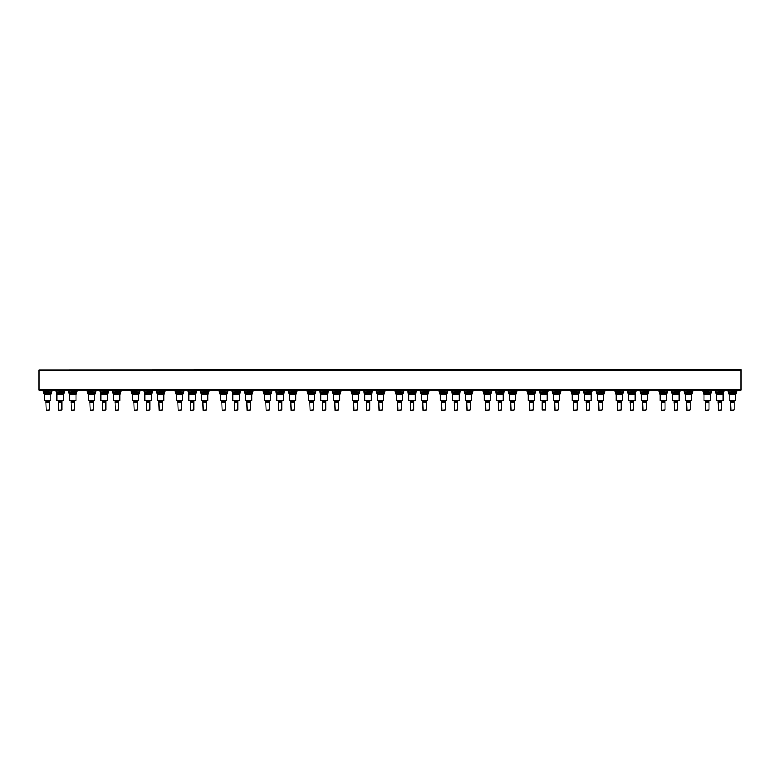 <?xml version="1.0" encoding="UTF-8"?>
<svg xmlns="http://www.w3.org/2000/svg" width="780" height="780" viewBox="0 0 780 780"><rect width="100%" height="100%" fill="white"/><g stroke="black" fill="none" stroke-linecap="round" stroke-linejoin="round"><path stroke-width="1.17" d="M39 370.081L741 369.73L741 390.068L39 390.068L39 370.081L741 370.081M77.395 390.868L68.133 390.868L77.044 391.141L77.405 390.068M68.123 390.068L68.133 390.868M68.913 391.141L68.913 393.071L76.615 393.071L76.615 391.141M76.615 393.071L76.264 394.144L69.264 394.144L68.913 393.071M69.556 394.144L69.556 400.423L75.982 400.423L75.982 394.144M64.828 390.868L55.575 390.868L64.486 391.141L64.837 390.068M55.565 390.068L55.575 390.868M56.345 391.141L56.345 393.071L64.058 393.071L64.058 391.141M64.058 393.071L63.697 394.144L56.706 394.144L56.345 393.071M56.989 394.144L56.989 400.423L63.414 400.423L63.414 394.144M51.139 394.144L51.49 393.071L43.787 393.071L44.138 394.144L51.139 394.144M43.787 391.141L43.787 393.071M51.49 391.141L51.49 393.071M43.358 391.141L52.27 390.868L43.358 391.141M42.998 390.068L43.007 390.868M52.27 390.868L52.279 390.068M50.846 394.144L50.846 400.423L44.421 400.423L44.421 394.144M121.368 390.868L112.106 390.868L121.017 391.141L121.378 390.068M112.096 390.068L112.106 390.868M112.885 391.141L112.885 393.071L120.598 393.071L120.598 391.141M120.598 393.071L120.237 394.144L113.236 394.144L112.885 393.071M113.529 394.144L113.529 400.423L119.954 400.423L119.954 394.144M108.81 390.868L99.547 390.868L108.459 391.141L108.81 390.068M99.538 390.068L99.547 390.868M100.318 391.141L100.318 393.071L108.03 393.071L108.03 391.141M108.03 393.071L107.669 394.144L100.678 394.144L100.318 393.071M100.961 394.144L100.961 400.423L107.386 400.423L107.386 394.144M95.111 394.144L95.462 393.071L87.76 393.071L88.111 394.144L95.111 394.144M87.76 391.141L87.76 393.071M95.462 391.141L95.462 393.071M87.331 391.141L96.242 390.868L87.331 391.141M86.97 390.068L86.98 390.868M96.242 390.868L96.252 390.068M94.819 394.144L94.819 400.423L88.403 400.423L88.403 394.144M165.341 390.868L156.078 390.868L164.999 391.141L165.35 390.068M156.068 390.068L156.078 390.868M156.858 391.141L156.858 393.071L164.57 393.071L164.57 391.141M164.57 393.071L164.209 394.144L157.209 394.144L156.858 393.071M157.501 394.144L157.501 400.423L163.927 400.423L163.927 394.144M152.782 390.868L143.52 390.868L152.431 391.141L152.792 390.068M143.51 390.068L143.52 390.868M144.29 391.141L144.29 393.071L152.002 393.071L152.002 391.141M152.002 393.071L151.642 394.144L144.651 394.144L144.29 393.071M144.934 394.144L144.934 400.423L151.359 400.423L151.359 394.144M139.084 394.144L139.435 393.071L131.732 393.071L132.083 394.144L139.084 394.144M131.732 391.141L131.732 393.071M139.435 391.141L139.435 393.071M131.303 391.141L140.215 390.868L131.303 391.141M130.942 390.068L130.952 390.868M140.215 390.868L140.224 390.068M138.801 394.144L138.801 400.423L132.376 400.423L132.376 394.144M209.313 390.868L200.05 390.868L208.972 391.141L209.323 390.068M200.041 390.068L200.05 390.868M200.83 391.141L200.83 393.071L208.543 393.071L208.543 391.141M208.543 393.071L208.182 394.144L201.191 394.144L200.83 393.071M201.474 394.144L201.474 400.423L207.899 400.423L207.899 394.144M196.755 390.868L187.493 390.868L196.404 391.141L196.765 390.068M187.483 390.068L187.493 390.868M188.263 391.141L188.263 393.071L195.975 393.071L195.975 391.141M195.975 393.071L195.614 394.144L188.624 394.144L188.263 393.071M188.906 394.144L188.906 400.423L195.332 400.423L195.332 394.144M183.056 394.144L183.407 393.071L175.705 393.071L176.056 394.144L183.056 394.144M175.705 391.141L175.705 393.071M183.407 391.141L183.407 393.071M175.276 391.141L184.187 390.868L175.276 391.141M174.915 390.068L174.925 390.868M184.187 390.868L184.197 390.068M182.774 394.144L182.774 400.423L176.348 400.423L176.348 394.144M253.285 390.868L244.023 390.868L252.944 391.141L253.295 390.068M244.013 390.068L244.023 390.868M244.803 391.141L244.803 393.071L252.515 393.071L252.515 391.141M252.515 393.071L252.154 394.144L245.164 394.144L244.803 393.071M245.447 394.144L245.447 400.423L251.872 400.423L251.872 394.144M240.727 390.868L231.465 390.868L240.376 391.141L240.737 390.068M231.455 390.068L231.465 390.868M232.235 391.141L232.235 393.071L239.947 393.071L239.947 391.141M239.947 393.071L239.596 394.144L232.596 394.144L232.235 393.071M232.879 394.144L232.879 400.423L239.304 400.423L239.304 394.144M227.029 394.144L227.389 393.071L219.677 393.071L220.028 394.144L227.029 394.144M219.677 391.141L219.677 393.071M227.389 391.141L227.389 393.071M219.248 391.141L228.16 390.868L219.248 391.141M218.887 390.068L218.897 390.868M228.16 390.868L228.169 390.068M226.746 394.144L226.746 400.423L220.321 400.423L220.321 394.144M297.258 390.868L287.995 390.868L296.917 391.141L297.268 390.068M287.995 390.068L287.995 390.868M288.776 391.141L288.776 393.071L296.488 393.071L296.488 391.141M296.488 393.071L296.127 394.144L289.136 394.144L288.776 393.071M289.419 394.144L289.419 400.423L295.844 400.423L295.844 394.144M284.7 390.868L275.438 390.868L284.349 391.141L284.71 390.068M275.428 390.068L275.438 390.868M276.208 391.141L276.208 393.071L283.92 393.071L283.92 391.141M283.92 393.071L283.569 394.144L276.569 394.144L276.208 393.071M276.851 394.144L276.851 400.423L283.276 400.423L283.276 394.144M271.001 394.144L271.362 393.071L263.65 393.071L264.001 394.144L271.001 394.144M263.65 391.141L263.65 393.071M271.362 391.141L271.362 393.071M263.221 391.141L272.132 390.868L263.221 391.141M262.86 390.068L262.87 390.868M272.132 390.868L272.142 390.068M270.719 394.144L270.719 400.423L264.293 400.423L264.293 394.144M341.231 390.868L331.978 390.868L340.889 391.141L341.24 390.068M331.968 390.068L331.978 390.868M332.748 391.141L332.748 393.071L340.46 393.071L340.46 391.141M340.46 393.071L340.099 394.144L333.109 394.144L332.748 393.071M333.392 394.144L333.392 400.423L339.817 400.423L339.817 394.144M328.673 390.868L319.41 390.868L328.322 391.141L328.682 390.068M319.4 390.068L319.41 390.868M320.19 391.141L320.19 393.071L327.892 393.071L327.892 391.141M327.892 393.071L327.541 394.144L320.541 394.144L320.19 393.071M320.824 394.144L320.824 400.423L327.249 400.423L327.249 394.144M314.974 394.144L315.334 393.071L307.622 393.071L307.983 394.144L314.974 394.144M307.622 391.141L307.622 393.071M315.334 391.141L315.334 393.071M307.193 391.141L316.105 390.868L307.193 391.141M306.832 390.068L306.842 390.868M316.105 390.868L316.115 390.068M314.691 394.144L314.691 400.423L308.266 400.423L308.266 394.144M385.213 390.868L375.95 390.868L384.862 391.141L385.213 390.068M375.94 390.068L375.95 390.868M376.72 391.141L376.72 393.071L384.433 393.071L384.433 391.141M384.433 393.071L384.072 394.144L377.081 394.144L376.72 393.071M377.364 394.144L377.364 400.423L383.789 400.423L383.789 394.144M372.645 390.868L363.382 390.868L372.294 391.141L372.655 390.068M363.373 390.068L363.382 390.868M364.162 391.141L364.162 393.071L371.865 393.071L371.865 391.141M371.865 393.071L371.514 394.144L364.514 394.144L364.162 393.071M364.796 394.144L364.796 400.423L371.221 400.423L371.221 394.144M358.946 394.144L359.307 393.071L351.595 393.071L351.956 394.144L358.946 394.144M351.595 391.141L351.595 393.071M359.307 391.141L359.307 393.071M351.166 391.141L360.077 390.868L351.166 391.141M350.805 390.068L350.815 390.868M360.077 390.868L360.087 390.068M358.663 394.144L358.663 400.423L352.238 400.423L352.238 394.144M429.185 390.868L419.923 390.868L428.834 391.141L429.195 390.068M419.913 390.068L419.923 390.868M420.693 391.141L420.693 393.071L428.405 393.071L428.405 391.141M428.405 393.071L428.044 394.144L421.054 394.144L420.693 393.071M421.337 394.144L421.337 400.423L427.762 400.423L427.762 394.144M416.618 390.868L407.355 390.868L416.267 391.141L416.627 390.068M407.345 390.068L407.355 390.868M408.135 391.141L408.135 393.071L415.837 393.071L415.837 391.141M415.837 393.071L415.486 394.144L408.486 394.144L408.135 393.071M408.779 394.144L408.779 400.423L415.204 400.423L415.204 394.144M402.919 394.144L403.279 393.071L395.567 393.071L395.928 394.144L402.919 394.144M395.567 391.141L395.567 393.071M403.279 391.141L403.279 393.071M395.138 391.141L404.05 390.868L395.138 391.141M394.787 390.068L394.787 390.868M404.05 390.868L404.06 390.068M402.636 394.144L402.636 400.423L396.211 400.423L396.211 394.144M473.158 390.868L463.895 390.868L472.807 391.141L473.168 390.068M463.885 390.068L463.895 390.868M464.665 391.141L464.665 393.071L472.378 393.071L472.378 391.141M472.378 393.071L472.017 394.144L465.026 394.144L464.665 393.071M465.309 394.144L465.309 400.423L471.734 400.423L471.734 394.144M460.59 390.868L451.327 390.868L460.239 391.141L460.6 390.068M451.318 390.068L451.327 390.868M452.107 391.141L452.107 393.071L459.81 393.071L459.81 391.141M459.81 393.071L459.459 394.144L452.459 394.144L452.107 393.071M452.751 394.144L452.751 400.423L459.176 400.423L459.176 394.144M446.891 394.144L447.252 393.071L439.54 393.071L439.901 394.144L446.891 394.144M439.54 391.141L439.54 393.071M447.252 391.141L447.252 393.071M439.111 391.141L448.022 390.868L439.111 391.141M438.76 390.068L438.769 390.868M448.022 390.868L448.032 390.068M446.608 394.144L446.608 400.423L440.183 400.423L440.183 394.144M517.13 390.868L507.868 390.868L516.779 391.141L517.14 390.068M507.858 390.068L507.868 390.868M508.638 391.141L508.638 393.071L516.35 393.071L516.35 391.141M516.35 393.071L515.999 394.144L508.999 394.144L508.638 393.071M509.281 394.144L509.281 400.423L515.707 400.423L515.707 394.144M504.562 390.868L495.3 390.868L504.212 391.141L504.572 390.068M495.29 390.068L495.3 390.868M496.08 391.141L496.08 393.071L503.792 393.071L503.792 391.141M503.792 393.071L503.432 394.144L496.431 394.144L496.08 393.071M496.723 394.144L496.723 400.423L503.149 400.423L503.149 394.144M490.864 394.144L491.224 393.071L483.512 393.071L483.873 394.144L490.864 394.144M483.512 391.141L483.512 393.071M491.224 391.141L491.224 393.071M483.083 391.141L492.005 390.868L483.083 391.141M482.732 390.068L482.742 390.868M492.005 390.868L492.005 390.068M490.581 394.144L490.581 400.423L484.156 400.423L484.156 394.144M561.103 390.868L551.84 390.868L560.752 391.141L561.112 390.068M551.831 390.068L551.84 390.868M552.611 391.141L552.611 393.071L560.323 393.071L560.323 391.141M560.323 393.071L559.972 394.144L552.971 394.144L552.611 393.071M553.254 394.144L553.254 400.423L559.679 400.423L559.679 394.144M548.535 390.868L539.273 390.868L548.194 391.141L548.545 390.068M539.263 390.068L539.273 390.868M540.053 391.141L540.053 393.071L547.765 393.071L547.765 391.141M547.765 393.071L547.404 394.144L540.404 394.144L540.053 393.071M540.696 394.144L540.696 400.423L547.121 400.423L547.121 394.144M534.836 394.144L535.197 393.071L527.485 393.071L527.846 394.144L534.836 394.144M527.485 391.141L527.485 393.071M535.197 391.141L535.197 393.071M527.056 391.141L535.977 390.868L527.056 391.141M526.705 390.068L526.715 390.868M535.977 390.868L535.987 390.068M534.553 394.144L534.553 400.423L528.128 400.423L528.128 394.144M605.075 390.868L595.813 390.868L604.724 391.141L605.085 390.068M595.803 390.068L595.813 390.868M596.593 391.141L596.593 393.071L604.295 393.071L604.295 391.141M604.295 393.071L603.944 394.144L596.944 394.144L596.593 393.071M597.226 394.144L597.226 400.423L603.652 400.423L603.652 394.144M592.508 390.868L583.245 390.868L592.166 391.141L592.517 390.068M583.235 390.068L583.245 390.868M584.025 391.141L584.025 393.071L591.737 393.071L591.737 391.141M591.737 393.071L591.376 394.144L584.386 394.144L584.025 393.071M584.668 394.144L584.668 400.423L591.094 400.423L591.094 394.144M578.809 394.144L579.169 393.071L571.457 393.071L571.818 394.144L578.809 394.144M571.457 391.141L571.457 393.071M579.169 391.141L579.169 393.071M571.028 391.141L579.95 390.868L571.028 391.141M570.677 390.068L570.687 390.868M579.95 390.868L579.959 390.068M578.526 394.144L578.526 400.423L572.101 400.423L572.101 394.144M649.048 390.868L639.785 390.868L648.697 391.141L649.058 390.068M639.775 390.068L639.785 390.868M640.565 391.141L640.565 393.071L648.268 393.071L648.268 391.141M648.268 393.071L647.917 394.144L640.916 394.144L640.565 393.071M641.199 394.144L641.199 400.423L647.624 400.423L647.624 394.144M636.48 390.868L627.217 390.868L636.139 391.141L636.49 390.068M627.208 390.068L627.217 390.868M627.998 391.141L627.998 393.071L635.71 393.071L635.71 391.141M635.71 393.071L635.349 394.144L628.358 394.144L627.998 393.071M628.641 394.144L628.641 400.423L635.066 400.423L635.066 394.144M622.791 394.144L623.142 393.071L615.43 393.071L615.791 394.144L622.791 394.144M615.43 391.141L615.43 393.071M623.142 391.141L623.142 393.071M615.001 391.141L623.922 390.868L615.001 391.141M614.65 390.068L614.659 390.868M623.922 390.868L623.932 390.068M622.499 394.144L622.499 400.423L616.073 400.423L616.073 394.144M693.02 390.868L683.758 390.868L692.669 391.141L693.03 390.068M683.748 390.068L683.758 390.868M684.538 391.141L684.538 393.071L692.24 393.071L692.24 391.141M692.24 393.071L691.889 394.144L684.889 394.144L684.538 393.071M685.181 394.144L685.181 400.423L691.597 400.423L691.597 394.144M680.452 390.868L671.19 390.868L680.111 391.141L680.462 390.068M671.19 390.068L671.19 390.868M671.97 391.141L671.97 393.071L679.682 393.071L679.682 391.141M679.682 393.071L679.322 394.144L672.331 394.144L671.97 393.071M672.614 394.144L672.614 400.423L679.039 400.423L679.039 394.144M666.764 394.144L667.115 393.071L659.402 393.071L659.763 394.144L666.764 394.144M659.402 391.141L659.402 393.071M667.115 391.141L667.115 393.071M658.983 391.141L667.894 390.868L658.983 391.141M658.622 390.068L658.632 390.868M667.894 390.868L667.904 390.068M666.471 394.144L666.471 400.423L660.046 400.423L660.046 394.144M736.993 390.868L727.73 390.868L736.642 391.141L737.002 390.068M727.721 390.068L727.73 390.868M728.51 391.141L728.51 393.071L736.213 393.071L736.213 391.141M736.213 393.071L735.862 394.144L728.861 394.144L728.51 393.071M729.154 394.144L729.154 400.423L735.579 400.423L735.579 394.144M724.425 390.868L715.172 390.868L724.084 391.141L724.435 390.068M715.163 390.068L715.172 390.868M715.942 391.141L715.942 393.071L723.655 393.071L723.655 391.141M723.655 393.071L723.294 394.144L716.303 394.144L715.942 393.071M716.586 394.144L716.586 400.423L723.011 400.423L723.011 394.144M710.736 394.144L711.087 393.071L703.384 393.071L703.736 394.144L710.736 394.144M703.384 391.141L703.384 393.071M711.087 391.141L711.087 393.071M702.956 391.141L711.867 390.868L702.956 391.141M702.595 390.068L702.605 390.868M711.867 390.868L711.877 390.068M710.443 394.144L710.443 400.423L704.018 400.423L704.018 394.144M45.854 401.807L49.423 401.807L49.423 409.919L46.205 410.27L45.854 400.423M49.423 401.807L49.423 400.423M70.98 400.423L71.341 410.27L74.548 409.919L74.548 400.423M58.422 401.807L61.99 401.807L61.99 409.919L58.773 410.27L58.422 400.423M61.99 401.807L61.99 400.423M89.827 401.807L93.395 401.807L93.395 409.919L90.188 410.27L89.827 400.423M93.395 401.807L93.395 400.423M114.953 400.423L115.313 410.27L118.521 409.919L118.521 400.423M102.394 401.807L105.963 401.807L105.963 409.919L102.745 410.27L102.394 400.423M105.963 401.807L105.963 400.423M133.799 401.807L137.368 401.807L137.368 409.919L134.16 410.27L133.799 400.423M137.368 401.807L137.368 400.423M158.925 400.423L159.286 410.27L162.493 409.919L162.493 400.423M146.367 401.807L149.935 401.807L149.935 409.919L146.718 410.27L146.367 400.423M149.935 401.807L149.935 400.423M177.772 401.807L181.34 401.807L181.34 409.919L178.132 410.27L177.772 400.423M181.34 401.807L181.34 400.423M202.897 400.423L203.258 410.27L206.466 409.919L206.466 400.423M190.339 401.807L193.908 401.807L193.908 409.919L190.691 410.27L190.339 400.423M193.908 401.807L193.908 400.423M221.744 401.807L225.313 401.807L225.313 409.919L222.105 410.27L221.744 400.423M225.313 401.807L225.313 400.423M246.87 400.423L247.231 410.27L250.439 409.919L250.439 400.423M234.312 401.807L237.88 401.807L237.88 409.919L234.663 410.27L234.312 400.423M237.88 401.807L237.88 400.423M265.717 401.807L269.285 401.807L269.285 409.919L266.077 410.27L265.717 400.423M269.285 401.807L269.285 400.423M290.843 400.423L291.203 410.27L294.411 409.919L294.411 400.423M278.285 401.807L281.853 401.807L281.853 409.919L278.635 410.27L278.285 400.423M281.853 401.807L281.853 400.423M309.689 401.807L313.258 401.807L313.258 409.919L310.05 410.27L309.689 400.423M313.258 401.807L313.258 400.423M334.815 400.423L335.176 410.27L338.393 409.919L338.393 400.423M322.257 401.807L325.825 401.807L325.825 409.919L322.608 410.27L322.257 400.423M325.825 401.807L325.825 400.423M353.662 401.807L357.23 401.807L357.23 409.919L354.023 410.27L353.662 400.423M357.23 401.807L357.23 400.423M378.797 400.423L379.148 410.27L382.366 409.919L382.366 400.423M366.229 401.807L369.798 401.807L369.798 409.919L366.59 410.27L366.229 400.423M369.798 401.807L369.798 400.423M397.634 401.807L401.203 401.807L401.203 409.919L397.995 410.27L397.634 400.423M401.203 401.807L401.203 400.423M422.77 400.423L423.121 410.27L426.338 409.919L426.338 400.423M410.202 401.807L413.77 401.807L413.77 409.919L410.563 410.27L410.202 400.423M413.77 401.807L413.77 400.423M441.607 401.807L445.185 401.807L445.185 409.919L441.967 410.27L441.607 400.423M445.185 401.807L445.185 400.423M466.742 400.423L467.093 410.27L470.311 409.919L470.311 400.423M454.174 401.807L457.743 401.807L457.743 409.919L454.535 410.27L454.174 400.423M457.743 401.807L457.743 400.423M485.589 401.807L489.157 401.807L489.157 409.919L485.94 410.27L485.589 400.423M489.157 401.807L489.157 400.423M510.715 400.423L511.066 410.27L514.283 409.919L514.283 400.423M498.147 401.807L501.716 401.807L501.716 409.919L498.508 410.27L498.147 400.423M501.716 401.807L501.716 400.423M529.562 401.807L533.13 401.807L533.13 409.919L529.913 410.27L529.562 400.423M533.13 401.807L533.13 400.423M554.687 400.423L555.038 410.27L558.256 409.919L558.256 400.423M542.12 401.807L545.688 401.807L545.688 409.919L542.12 409.919L542.129 400.423M545.688 401.807L545.688 400.423M573.534 401.807L577.102 401.807L577.102 409.919L573.885 410.27L573.534 400.423M577.102 401.807L577.102 400.423M598.66 400.423L599.011 410.27L602.228 409.919L602.228 400.423M586.102 401.807L589.66 401.807L589.66 409.919L586.453 410.27L586.102 400.423M589.66 401.807L589.66 400.423M617.507 401.807L621.075 401.807L621.075 409.919L617.858 410.27L617.507 400.423M621.075 401.807L621.075 400.423M642.632 400.423L642.993 410.27L646.201 409.919L646.201 400.423M630.074 401.807L633.633 401.807L633.633 409.919L630.425 410.27L630.074 400.423M633.633 401.807L633.633 400.423M661.479 401.807L665.048 401.807L665.048 409.919L661.83 410.27L661.479 400.423M665.048 401.807L665.048 400.423M686.605 400.423L686.966 410.27L690.173 409.919L690.173 400.423M674.047 401.807L677.606 401.807L677.606 409.919L674.398 410.27L674.047 400.423M677.606 401.807L677.606 400.423M705.451 401.807L709.02 401.807L709.02 409.919L705.803 410.27L705.451 400.423M709.02 401.807L709.02 400.423M730.577 400.423L730.938 410.27L734.146 409.919L734.146 400.423M718.019 401.807L721.588 401.807L721.588 409.919L718.37 410.27L718.019 400.423M721.588 401.807L721.588 400.423M39 389.854L741 389.854M45.854 402.685L49.423 402.685M70.98 402.685L74.548 402.685M70.98 401.807L74.548 401.807M58.422 402.685L61.99 402.685M89.827 402.685L93.395 402.685M114.953 402.685L118.521 402.685M114.953 401.807L118.521 401.807M102.394 402.685L105.963 402.685M133.799 402.685L137.368 402.685M158.925 402.685L162.493 402.685M158.925 401.807L162.493 401.807M146.367 402.685L149.935 402.685M177.772 402.685L181.34 402.685M202.897 402.685L206.466 402.685M202.897 401.807L206.466 401.807M190.339 402.685L193.908 402.685M221.744 402.685L225.313 402.685M246.87 402.685L250.439 402.685M246.87 401.807L250.439 401.807M234.312 402.685L237.88 402.685M265.717 402.685L269.285 402.685M290.843 402.685L294.411 402.685M290.843 401.807L294.411 401.807M278.285 402.685L281.853 402.685M309.689 402.685L313.258 402.685M334.815 402.685L338.393 402.685M334.815 401.807L338.393 401.807M322.257 402.685L325.825 402.685M353.662 402.685L357.23 402.685M378.797 402.685L382.366 402.685M378.797 401.807L382.366 401.807M366.229 402.685L369.798 402.685M397.634 402.685L401.203 402.685M422.77 402.685L426.338 402.685M422.77 401.807L426.338 401.807M410.202 402.685L413.77 402.685M441.607 402.685L445.185 402.685M466.742 402.685L470.311 402.685M466.742 401.807L470.311 401.807M454.174 402.685L457.743 402.685M485.589 402.685L489.157 402.685M510.715 402.685L514.283 402.685M510.715 401.807L514.283 401.807M498.147 402.685L501.716 402.685M529.562 402.685L533.13 402.685M554.687 402.685L558.256 402.685M554.687 401.807L558.256 401.807M542.12 402.685L545.688 402.685M573.534 402.685L577.102 402.685M598.66 402.685L602.228 402.685M598.66 401.807L602.228 401.807M586.102 402.685L589.66 402.685M617.507 402.685L621.075 402.685M642.632 402.685L646.201 402.685M642.632 401.807L646.201 401.807M630.074 402.685L633.633 402.685M661.479 402.685L665.048 402.685M686.605 402.685L690.173 402.685M686.605 401.807L690.173 401.807M674.047 402.685L677.606 402.685M705.451 402.685L709.02 402.685M730.577 402.685L734.146 402.685M730.577 401.807L734.146 401.807M718.019 402.685L721.588 402.685"/></g></svg>

